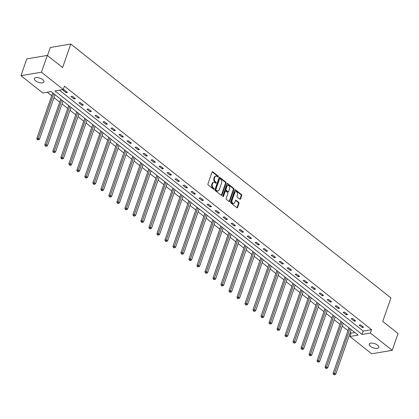 <?xml version="1.0" encoding="UTF-8"?>
<svg xmlns="http://www.w3.org/2000/svg" width="419" height="419" viewBox="0 0 419 419"><rect width="100%" height="100%" fill="white"/><g stroke="black" fill="none" stroke-linecap="round" stroke-linejoin="round"><path stroke-width="0.63" d="M218.351 176.802A0.545 0.382 80.4 0 0 218.158 176.064L212.805 171.816A0.775 0.545 80.4 0 0 212.072 172.078L207.944 183.941A0.775 0.545 80.4 0 0 208.217 184.999L213.57 189.241A0.545 0.382 80.4 0 0 213.889 188.32L213.198 187.77A2.483 1.749 80.4 0 1 212.318 184.386L212.663 183.396A2.483 1.749 80.4 0 1 213.863 182.223A2.483 1.749 80.4 0 1 215.01 182.564L215.701 183.113A0.545 0.382 80.4 0 0 216.026 182.192L215.329 181.642A2.483 1.749 80.4 0 1 214.455 178.253L214.8 177.268A2.483 1.749 80.4 0 1 215.995 176.095A2.483 1.749 80.4 0 1 217.147 176.436L217.838 176.986A0.545 0.382 80.4 0 0 218.351 176.802M217.78 176.938A0.545 0.382 80.4 0 0 217.602 176.158L212.25 171.91A0.775 0.545 80.4 0 0 212.187 171.869M213.512 189.199A0.545 0.382 80.4 0 0 213.334 188.414L212.643 187.864L213.198 187.77M215.644 183.066A0.545 0.382 80.4 0 0 215.471 182.286L214.779 181.736L215.329 181.642M370.448 346.351A5.059 2.215 19.2 0 1 369.218 344.083A5.059 2.215 19.2 0 1 372.58 343.145A5.059 2.215 19.2 0 1 377.545 345.151A5.059 2.215 19.2 0 1 378.776 347.414A5.059 2.215 19.2 0 1 375.419 348.357A5.059 2.215 19.2 0 1 370.448 346.351M35.61 80.841A5.059 2.215 19.2 0 1 34.379 78.578A5.059 2.215 19.2 0 1 37.736 77.635A5.059 2.215 19.2 0 1 42.701 79.647A5.059 2.215 19.2 0 1 43.937 81.909A5.059 2.215 19.2 0 1 40.575 82.852A5.059 2.215 19.2 0 1 35.61 80.841M239.83 199.172A0.775 0.545 80.4 0 0 240.564 198.915L241.721 195.584A0.775 0.545 80.4 0 0 241.449 194.526L235.504 189.812A0.775 0.545 80.4 0 0 234.766 190.074L230.639 201.937A0.775 0.545 80.4 0 0 230.911 202.995L236.855 207.709A0.775 0.545 80.4 0 0 237.589 207.447L238.987 203.43A0.775 0.545 80.4 0 0 238.715 202.372L236.169 200.355A0.775 0.545 80.4 0 0 235.436 200.612L234.745 202.607A2.074 1.461 80.4 0 1 233.744 203.587A2.074 1.461 80.4 0 1 232.252 202.655A2.074 1.461 80.4 0 1 232.047 200.471L234.766 192.661A2.074 1.461 80.4 0 1 235.771 191.682A2.074 1.461 80.4 0 1 237.259 192.614A2.074 1.461 80.4 0 1 237.463 194.798L237.007 196.097A0.775 0.545 80.4 0 0 237.285 197.155L239.83 199.172M20.95 75.666L26.795 58.885L47.3 55.418L62.593 67.548L70.78 44.047L390.937 297.914L382.757 321.415L398.05 333.54L392.205 350.326L371.7 353.788L349.886 336.494L358.198 335.09L51.076 91.562L42.764 92.966L20.95 75.666L41.455 72.204L63.269 89.498L54.952 90.902L362.079 334.435L370.391 333.032L392.205 350.326M47.3 55.418L41.455 72.204M59.409 90.153L363.247 331.078L371.559 329.674L64.437 86.141L63.269 89.498M371.559 329.674L370.391 333.032M226.051 183.161A0.775 0.545 80.4 0 0 225.778 182.103L219.834 177.389A0.775 0.545 80.4 0 0 219.1 177.651L214.968 189.514A0.775 0.545 80.4 0 0 215.246 190.572L221.19 195.285A0.775 0.545 80.4 0 0 221.923 195.024L226.051 183.161L225.501 183.255A0.775 0.545 80.4 0 0 225.223 182.197L219.278 177.483A0.775 0.545 80.4 0 0 219.216 177.441M227.669 183.601L233.613 188.314A0.775 0.545 80.4 0 1 233.886 189.372L229.753 201.235A0.775 0.545 80.4 0 1 229.02 201.497L226.48 199.481A0.775 0.545 80.4 0 1 226.202 198.423L227.878 193.609A0.775 0.545 80.4 0 0 227.606 192.551L225.92 191.211A0.775 0.545 80.4 0 0 225.186 191.473L223.442 196.48A0.545 0.382 80.4 0 1 222.735 195.924L226.936 183.862A0.775 0.545 80.4 0 1 227.669 183.601L227.114 183.695L233.058 188.409L233.613 188.314M70.78 44.047L50.275 47.509L47.473 55.554M62.934 90.148L66.013 92.589L67.396 92.358L64.317 89.912L62.934 90.148M70.942 96.496L74.022 98.936L75.404 98.706L72.325 96.265L70.942 96.496M78.945 102.844L82.024 105.289L83.412 105.054L80.333 102.613L78.945 102.844M86.953 109.197L90.033 111.637L91.421 111.402L88.341 108.961L86.953 109.197M94.961 115.544L98.041 117.985L99.423 117.749L96.344 115.309L94.961 115.544M102.964 121.892L106.044 124.333L107.432 124.097L104.352 121.657L102.964 121.892M110.972 128.24L114.052 130.681L115.44 130.45L112.36 128.005L110.972 128.24M118.98 134.588L122.06 137.029L123.443 136.798L120.363 134.358L118.98 134.588M126.988 140.936L130.068 143.382L131.451 143.146L128.371 140.705L126.988 140.936M134.991 147.289L138.071 149.73L139.459 149.494L136.379 147.053L134.991 147.289M142.999 153.637L146.079 156.078L147.462 155.842L144.387 153.401L142.999 153.637M151.008 159.985L154.087 162.425L155.47 162.19L152.39 159.749L151.008 159.985M159.011 166.333L162.09 168.773L163.478 168.543L160.398 166.097L159.011 166.333M167.019 172.68L170.098 175.121L171.486 174.891L168.407 172.45L167.019 172.68M175.027 179.028L178.106 181.474L179.489 181.238L176.409 178.798L175.027 179.028M183.035 185.381L186.115 187.822L187.497 187.586L184.418 185.146L183.035 185.381M191.038 191.729L194.117 194.17L195.505 193.934L192.426 191.493L191.038 191.729M199.046 198.077L202.126 200.518L203.508 200.282L200.429 197.841L199.046 198.077M207.054 204.425L210.134 206.866L211.516 206.635L208.437 204.189L207.054 204.425M215.057 210.773L218.137 213.213L219.525 212.983L216.445 210.537L215.057 210.773M223.065 217.121L226.145 219.566L227.533 219.331L224.453 216.89L223.065 217.121M231.073 223.474L234.153 225.914L235.536 225.679L232.456 223.238L231.073 223.474M239.076 229.822L242.156 232.262L243.544 232.026L240.464 229.586L239.076 229.822M247.084 236.169L250.164 238.61L251.552 238.374L248.472 235.934L247.084 236.169M255.092 242.517L258.172 244.958L259.555 244.727L256.475 242.282L255.092 242.517M263.101 248.865L266.18 251.306L267.563 251.075L264.483 248.629L263.101 248.865M271.103 255.213L274.183 257.659L275.571 257.423L272.491 254.982L271.103 255.213M279.112 261.561L282.191 264.007L283.579 263.771L280.5 261.33L279.112 261.561M287.12 267.914L290.199 270.355L291.582 270.119L288.502 267.678L287.12 267.914M295.123 274.262L298.202 276.702L299.59 276.467L296.511 274.026L295.123 274.262M303.131 280.61L306.21 283.05L307.598 282.815L304.519 280.374L303.131 280.61M311.139 286.957L314.219 289.398L315.601 289.168L312.522 286.722L311.139 286.957M319.147 293.305L322.227 295.751L323.609 295.515L320.53 293.075L319.147 293.305M327.15 299.653L330.23 302.099L331.618 301.863L328.538 299.423L327.15 299.653M335.158 306.006L338.238 308.447L339.62 308.211L336.541 305.77L335.158 306.006M343.166 312.354L346.246 314.795L347.629 314.559L344.549 312.118L343.166 312.354M351.169 318.702L354.249 321.143L355.637 320.907L352.557 318.466L351.169 318.702M359.177 325.05L362.257 327.49L363.645 327.26L360.565 324.814L359.177 325.05M47.216 92.211L51.694 95.762M53.999 97.59L59.702 102.11M62.007 103.938L67.705 108.458M70.01 110.286L75.713 114.806M78.018 116.634L83.721 121.159M86.026 122.982L91.724 127.507M94.034 129.335L99.732 133.855M102.037 135.683L107.741 140.203M110.045 142.031L115.749 146.55M118.053 148.378L123.752 152.898M126.056 154.726L131.76 159.246M134.064 161.074L139.768 165.599M142.072 167.427L147.771 171.947M150.075 173.775L155.779 178.295M158.083 180.123L163.787 184.643M166.092 186.471L171.795 190.991M174.1 192.819L179.798 197.339M182.103 199.166L187.806 203.692M190.111 205.519L195.814 210.039M198.119 211.867L203.817 216.387M206.122 218.215L211.825 222.735M214.13 224.563L219.834 229.083M222.138 230.911L227.836 235.431M230.146 237.259L235.845 241.784M238.149 243.612L243.853 248.132M246.157 249.96L251.861 254.48M254.165 256.308L259.864 260.828M262.168 262.655L267.872 267.175M270.176 269.003L275.88 273.523M278.185 275.351L283.883 279.876M286.193 281.704L291.891 286.224M294.196 288.052L299.899 292.572M302.204 294.4L307.907 298.92M310.212 300.748L315.91 305.268M318.215 307.096L323.918 311.616M326.223 313.443L331.927 317.969M334.231 319.797L339.929 324.316M342.234 326.144L347.938 330.664M350.242 332.492L351.059 333.136L354.914 332.487M351.059 333.136L349.886 336.494M363.247 331.078L362.079 334.435M66.013 92.589L66.375 91.546M74.022 98.936L74.383 97.894M82.024 105.289L82.391 104.242M90.033 111.637L90.394 110.59M98.041 117.985L98.402 116.943M106.044 124.333L106.41 123.291M114.052 130.681L114.418 129.639M122.06 137.029L122.421 135.986M130.068 143.382L130.429 142.334M138.071 149.73L138.438 148.682M146.079 156.078L146.441 155.035M154.087 162.425L154.449 161.383M162.09 168.773L162.457 167.731M170.098 175.121L170.465 174.079M178.106 181.474L178.468 180.427M186.115 187.822L186.476 186.774M194.117 194.17L194.484 193.128M202.126 200.518L202.487 199.475M210.134 206.866L210.495 205.823M218.137 213.213L218.503 212.171M226.145 219.566L226.506 218.519M234.153 225.914L234.514 224.867M242.156 232.262L242.522 231.215M250.164 238.61L250.531 237.568M258.172 244.958L258.533 243.916M266.18 251.306L266.542 250.263M274.183 257.659L274.55 256.611M282.191 264.007L282.553 262.959M290.199 270.355L290.561 269.307M298.202 276.702L298.569 275.66M306.21 283.05L306.577 282.008M314.219 289.398L314.58 288.356M322.227 295.751L322.588 294.704M330.23 302.099L330.596 301.051M338.238 308.447L338.599 307.399M346.246 314.795L346.607 313.752M354.249 321.143L354.615 320.1M362.257 327.49L362.618 326.448M215.995 176.095L215.445 176.19A2.483 1.749 80.4 0 0 214.245 177.357L214.8 177.268M214.779 181.736A2.483 1.749 80.4 0 1 213.9 178.347L214.245 177.357M213.863 182.223L213.308 182.317A2.483 1.749 80.4 0 0 212.108 183.491L212.663 183.396M212.643 187.864A2.483 1.749 80.4 0 1 211.768 184.475L212.108 183.491M221.253 195.327A0.775 0.545 80.4 0 0 221.368 195.118L225.501 183.255M220.069 178.751A0.545 0.382 80.4 0 0 219.556 178.934L215.926 189.346A0.545 0.382 80.4 0 0 216.12 190.09L216.848 190.666A2.483 1.749 80.4 0 0 218 191.006A2.483 1.749 80.4 0 0 219.195 189.838L221.677 182.721A2.483 1.749 80.4 0 0 220.797 179.332L220.069 178.751M219.514 178.845A0.545 0.382 80.4 0 0 219.001 179.028L219.556 178.934M218 191.006L217.445 191.101A2.483 1.749 80.4 0 1 216.298 190.76L215.565 190.184A0.545 0.382 80.4 0 1 215.371 189.44L219.001 179.028M229.088 201.539A0.775 0.545 80.4 0 0 229.203 201.329L233.331 189.467A0.775 0.545 80.4 0 0 233.058 188.409M225.558 191.106L225.003 191.2A0.775 0.545 80.4 0 0 224.631 191.567L222.887 196.574L223.442 196.48M229.617 188.618A2.074 1.461 80.4 0 0 229.413 186.434A2.074 1.461 80.4 0 0 227.926 185.502A2.074 1.461 80.4 0 0 226.925 186.481L225.967 189.231A0.775 0.545 80.4 0 0 226.239 190.289L227.926 191.63A0.775 0.545 80.4 0 0 228.659 191.368L229.617 188.618M227.926 185.502L227.37 185.596A2.074 1.461 80.4 0 0 226.37 186.575L226.925 186.481M228.287 191.734L227.732 191.829A0.775 0.545 80.4 0 1 227.37 191.724L225.684 190.383A0.775 0.545 80.4 0 1 225.412 189.325L226.37 186.575M235.771 191.682L235.216 191.776A2.074 1.461 80.4 0 0 234.216 192.75L234.766 192.661M233.744 203.587L233.189 203.676A2.074 1.461 80.4 0 1 231.702 202.749A2.074 1.461 80.4 0 1 231.492 200.565L234.216 192.75M236.918 207.751A0.775 0.545 80.4 0 0 237.034 207.541L238.437 203.524A0.775 0.545 80.4 0 0 238.16 202.466L235.619 200.444A0.775 0.545 80.4 0 0 235.551 200.402M239.893 199.219A0.775 0.545 80.4 0 0 240.008 199.009L241.166 195.678A0.775 0.545 80.4 0 0 240.894 194.62L234.949 189.907A0.775 0.545 80.4 0 0 234.886 189.865M52.674 92.829A0.791 0.555 -99.6 0 1 52.626 93.081L36.799 138.537L38.181 138.301L39.465 139.323L55.009 94.678M53.726 93.662L37.846 139.553L37.296 139.642L38.359 139.956L37.846 139.553M39.465 139.323L38.359 139.956M37.296 139.642L36.799 138.537M60.682 99.177A0.791 0.555 -99.6 0 1 60.635 99.429L44.807 144.885L46.19 144.649L47.473 145.671L63.018 101.031M61.734 100.01L45.854 145.901L45.299 145.995L46.368 146.304L45.854 145.901M47.473 145.671L46.368 146.304M45.299 145.995L44.807 144.885M68.69 105.525A0.791 0.555 -99.6 0 1 68.637 105.782L52.81 151.233L54.198 151.002L55.481 152.018L71.026 107.379M69.743 106.363L53.862 152.249L53.307 152.343L54.376 152.657L53.862 152.249M55.481 152.018L54.376 152.657M53.307 152.343L52.81 151.233M76.698 111.873A0.791 0.555 -99.6 0 1 76.646 112.13L60.818 157.581L62.201 157.35L63.484 158.366L79.034 113.727M77.751 112.711L61.871 158.597L61.315 158.691L62.384 159.005L61.871 158.597M63.484 158.366L62.384 159.005M61.315 158.691L60.818 157.581M84.701 118.221A0.791 0.555 -99.6 0 1 84.654 118.477L68.826 163.934L70.209 163.698L71.492 164.714L87.037 120.075M85.754 119.059L69.873 164.945L69.324 165.039L70.387 165.353L69.873 164.945M71.492 164.714L70.387 165.353M69.324 165.039L68.826 163.934M92.709 124.574A0.791 0.555 -99.6 0 1 92.662 124.825L76.829 170.282L78.217 170.046L79.5 171.062L95.045 126.423M93.762 125.407L77.882 171.292L77.326 171.387L78.395 171.701L77.882 171.292M79.5 171.062L78.395 171.701M77.326 171.387L76.829 170.282M100.717 130.922A0.791 0.555 -99.6 0 1 100.665 131.173L84.837 176.629L86.225 176.394L87.508 177.41L103.053 132.771M101.77 131.755L85.89 177.646L85.335 177.735L86.403 178.049L85.89 177.646M87.508 177.41L86.403 178.049M85.335 177.735L84.837 176.629M108.72 137.27A0.791 0.555 -99.6 0 1 108.673 137.521L92.845 182.977L94.228 182.742L95.511 183.763L111.056 139.124M109.773 138.102L93.893 183.993L93.343 184.088L94.406 184.397L93.893 183.993M95.511 183.763L94.406 184.397M93.343 184.088L92.845 182.977M116.728 143.617A0.791 0.555 -99.6 0 1 116.681 143.874L100.853 189.325L102.236 189.095L103.519 190.111L119.064 145.472M117.781 144.455L101.901 190.341L101.346 190.436L102.414 190.75L101.901 190.341M103.519 190.111L102.414 190.75M101.346 190.436L100.853 189.325M124.736 149.965A0.791 0.555 -99.6 0 1 124.684 150.222L108.856 195.673L110.244 195.443L111.527 196.459L127.072 151.819M125.789 150.803L109.909 196.689L109.354 196.783L110.422 197.098L109.909 196.689M111.527 196.459L110.422 197.098M109.354 196.783L108.856 195.673M132.744 156.313A0.791 0.555 -99.6 0 1 132.692 156.57L116.864 202.026L118.247 201.79L119.53 202.806L135.075 158.167M133.792 157.151L117.917 203.037L117.362 203.131L118.43 203.445L117.917 203.037M119.53 202.806L118.43 203.445M117.362 203.131L116.864 202.026M140.747 162.666A0.791 0.555 -99.6 0 1 140.7 162.918L124.872 208.374L126.255 208.138L127.538 209.154L143.083 164.515M141.8 163.499L125.92 209.385L125.365 209.479L126.433 209.793L125.92 209.385M127.538 209.154L126.433 209.793M125.365 209.479L124.872 208.374M148.755 169.014A0.791 0.555 -99.6 0 1 148.708 169.266L132.875 214.722L134.263 214.486L135.547 215.502L151.091 170.863M149.808 169.847L133.928 215.738L133.373 215.827L134.441 216.141L133.928 215.738M135.547 215.502L134.441 216.141M133.373 215.827L132.875 214.722M156.764 175.362A0.791 0.555 -99.6 0 1 156.711 175.613L140.884 221.07L142.271 220.834L143.555 221.855L159.1 177.216M157.816 176.195L141.936 222.086L141.381 222.18L142.45 222.489L141.936 222.086M143.555 221.855L142.45 222.489M141.381 222.18L140.884 221.07M164.767 181.71A0.791 0.555 -99.6 0 1 164.719 181.966L148.892 227.417L150.274 227.187L151.558 228.203L167.102 183.564M165.819 182.543L149.939 228.434L149.389 228.528L150.452 228.842L149.939 228.434M151.558 228.203L150.452 228.842M149.389 228.528L148.892 227.417M172.775 188.058A0.791 0.555 -99.6 0 1 172.728 188.314L156.895 233.765L158.282 233.535L159.566 234.551L175.111 189.912M173.827 188.896L157.947 234.781L157.392 234.876L158.461 235.19L157.947 234.781M159.566 234.551L158.461 235.19M157.392 234.876L156.895 233.765M180.783 194.406A0.791 0.555 -99.6 0 1 180.73 194.662L164.903 240.118L166.291 239.883L167.574 240.899L183.119 196.26M181.836 195.244L165.955 241.129L165.4 241.224L166.469 241.538L165.955 241.129M167.574 240.899L166.469 241.538M165.4 241.224L164.903 240.118M188.786 200.759A0.791 0.555 -99.6 0 1 188.739 201.01L172.911 246.466L174.294 246.231L175.577 247.247L191.122 202.607M189.838 201.591L173.964 247.477L173.408 247.571L174.472 247.886L173.964 247.477M175.577 247.247L174.472 247.886M173.408 247.571L172.911 246.466M196.794 207.106A0.791 0.555 -99.6 0 1 196.747 207.358L180.919 252.814L182.302 252.578L183.585 253.595L199.13 208.955M197.847 207.939L181.966 253.83L181.411 253.919L182.48 254.233L181.966 253.83M183.585 253.595L182.48 254.233M181.411 253.919L180.919 252.814M204.802 213.454A0.791 0.555 -99.6 0 1 204.755 213.706L188.922 259.162L190.31 258.926L191.593 259.948L207.138 215.308M205.855 214.287L189.975 260.178L189.419 260.272L190.488 260.581L189.975 260.178M191.593 259.948L190.488 260.581M189.419 260.272L188.922 259.162M212.81 219.802A0.791 0.555 -99.6 0 1 212.758 220.059L196.93 265.51L198.318 265.279L199.596 266.295L215.146 221.656M213.863 220.635L197.983 266.526L197.428 266.62L198.496 266.934L197.983 266.526M199.596 266.295L198.496 266.934M197.428 266.62L196.93 265.51M220.813 226.15A0.791 0.555 -99.6 0 1 220.766 226.407L204.938 271.858L206.321 271.627L207.604 272.643L223.149 228.004M221.866 226.988L205.986 272.874L205.436 272.968L206.499 273.282L205.986 272.874M207.604 272.643L206.499 273.282M205.436 272.968L204.938 271.858M228.821 232.498A0.791 0.555 -99.6 0 1 228.774 232.755L212.941 278.211L214.329 277.975L215.612 278.991L231.157 234.352M229.874 233.336L213.994 279.222L213.439 279.316L214.507 279.63L213.994 279.222M215.612 278.991L214.507 279.63M213.439 279.316L212.941 278.211M236.829 238.851A0.791 0.555 -99.6 0 1 236.777 239.102L220.949 284.559L222.337 284.323L223.62 285.339L239.165 240.7M237.882 239.684L222.002 285.569L221.447 285.664L222.515 285.978L222.002 285.569M223.62 285.339L222.515 285.978M221.447 285.664L220.949 284.559M244.832 245.199A0.791 0.555 -99.6 0 1 244.785 245.45L228.957 290.906L230.34 290.671L231.623 291.687L247.168 247.048M245.885 246.032L230.005 291.917L229.455 292.012L230.518 292.326L230.005 291.917M231.623 291.687L230.518 292.326M229.455 292.012L228.957 290.906M252.84 251.547A0.791 0.555 -99.6 0 1 252.793 251.798L236.965 297.254L238.348 297.019L239.631 298.04L255.176 253.401M253.893 252.379L238.013 298.27L237.458 298.365L238.526 298.674L238.013 298.27M239.631 298.04L238.526 298.674M237.458 298.365L236.965 297.254M260.848 257.894A0.791 0.555 -99.6 0 1 260.796 258.151L244.968 303.602L246.356 303.366L247.639 304.388L263.184 259.749M261.901 258.727L246.021 304.618L245.466 304.713L246.534 305.027L246.021 304.618M247.639 304.388L246.534 305.027M245.466 304.713L244.968 303.602M268.857 264.242A0.791 0.555 -99.6 0 1 268.804 264.499L252.976 309.95L254.359 309.72L255.642 310.736L271.187 266.096M269.909 265.08L254.029 310.966L253.474 311.06L254.543 311.375L254.029 310.966M255.642 310.736L254.543 311.375M253.474 311.06L252.976 309.95M276.859 270.59A0.791 0.555 -99.6 0 1 276.812 270.847L260.985 316.303L262.367 316.067L263.651 317.083L279.195 272.444M277.912 271.428L262.032 317.314L261.477 317.408L262.545 317.722L262.032 317.314M263.651 317.083L262.545 317.722M261.477 317.408L260.985 316.303M284.868 276.943A0.791 0.555 -99.6 0 1 284.82 277.195L268.988 322.651L270.375 322.415L271.659 323.431L287.204 278.792M285.92 277.776L270.04 323.662L269.485 323.756L270.554 324.07L270.04 323.662M271.659 323.431L270.554 324.07M269.485 323.756L268.988 322.651M292.876 283.291A0.791 0.555 -99.6 0 1 292.823 283.543L276.996 328.999L278.384 328.763L279.667 329.779L295.212 285.14M293.929 284.124L278.048 330.01L277.493 330.104L278.562 330.418L278.048 330.01M279.667 329.779L278.562 330.418M277.493 330.104L276.996 328.999M300.879 289.639A0.791 0.555 -99.6 0 1 300.832 289.89L285.004 335.347L286.387 335.111L287.67 336.132L303.215 291.493M301.931 290.472L286.051 336.363L285.501 336.457L286.565 336.766L286.051 336.363M287.67 336.132L286.565 336.766M285.501 336.457L285.004 335.347M308.887 295.987A0.791 0.555 -99.6 0 1 308.84 296.243L293.007 341.695L294.395 341.459L295.678 342.48L311.223 297.841M309.94 296.82L294.059 342.711L293.504 342.805L294.573 343.114L294.059 342.711M295.678 342.48L294.573 343.114M293.504 342.805L293.007 341.695M316.895 302.335A0.791 0.555 -99.6 0 1 316.843 302.591L301.015 348.042L302.403 347.812L303.686 348.828L319.231 304.189M317.948 303.173L302.068 349.058L301.512 349.153L302.581 349.467L302.068 349.058M303.686 348.828L302.581 349.467M301.512 349.153L301.015 348.042M324.898 308.683A0.791 0.555 -99.6 0 1 324.851 308.939L309.023 354.39L310.406 354.16L311.689 355.176L327.234 310.537M325.951 309.521L310.076 355.406L309.521 355.501L310.589 355.815L310.076 355.406M311.689 355.176L310.589 355.815M309.521 355.501L309.023 354.39M332.906 315.036A0.791 0.555 -99.6 0 1 332.859 315.287L317.031 360.743L318.414 360.508L319.697 361.524L335.242 316.884M333.959 315.868L318.079 361.754L317.523 361.848L318.592 362.163L318.079 361.754M319.697 361.524L318.592 362.163M317.523 361.848L317.031 360.743M340.914 321.383A0.791 0.555 -99.6 0 1 340.867 321.635L325.034 367.091L326.422 366.855L327.705 367.872L343.25 323.232M341.967 322.216L326.087 368.102L325.532 368.196L326.6 368.511L326.087 368.102M327.705 367.872L326.6 368.511M325.532 368.196L325.034 367.091M348.922 327.731A0.791 0.555 -99.6 0 1 348.87 327.983L333.042 373.439L334.43 373.203L335.713 374.225L351.258 329.58M349.975 328.564L334.095 374.455L333.54 374.544L334.608 374.858L334.095 374.455M335.713 374.225L334.608 374.858M333.54 374.544L333.042 373.439M217.602 176.158L218.158 176.064M213.334 188.414L213.889 188.32M215.471 182.286L216.026 182.192M213.9 178.347L214.455 178.253M211.768 184.475L212.318 184.386M212.25 171.91L212.805 171.816M221.368 195.118L221.923 195.024M219.278 177.483L219.834 177.389M225.223 182.197L225.778 182.103M215.371 189.44L215.926 189.346M215.565 190.184L216.12 190.09M216.298 190.76L216.848 190.666M233.331 189.467L233.886 189.372M229.203 201.329L229.753 201.235M224.631 191.567L225.186 191.473M225.412 189.325L225.967 189.231M225.684 190.383L226.239 190.289M227.37 191.724L227.926 191.63M231.492 200.565L232.047 200.471M235.619 200.444L236.169 200.355M238.16 202.466L238.715 202.372M238.437 203.524L238.987 203.43M237.034 207.541L237.589 207.447M234.949 189.907L235.504 189.812M240.894 194.62L241.449 194.526M241.166 195.678L241.721 195.584M240.008 199.009L240.564 198.915M52.626 93.081L52.93 93.028M60.635 99.429L60.938 99.382M68.637 105.782L68.946 105.729M76.646 112.13L76.949 112.077M84.654 118.477L84.957 118.425M92.662 124.825L92.966 124.773M100.665 131.173L100.969 131.121M108.673 137.521L108.977 137.474M116.681 143.874L116.985 143.822M124.684 150.222L124.993 150.17M132.692 156.57L132.996 156.517M140.7 162.918L141.004 162.865M148.708 169.266L149.012 169.213M156.711 175.613L157.015 175.566M164.719 181.966L165.023 181.914M172.728 188.314L173.031 188.262M180.73 194.662L181.034 194.61M188.739 201.01L189.042 200.958M196.747 207.358L197.05 207.305M204.755 213.706L205.059 213.659M212.758 220.059L213.062 220.006M220.766 226.407L221.07 226.354M228.774 232.755L229.078 232.702M236.777 239.102L237.081 239.05M244.785 245.45L245.089 245.398M252.793 251.798L253.097 251.751M260.796 258.151L261.105 258.099M268.804 264.499L269.108 264.447M276.812 270.847L277.116 270.794M284.82 277.195L285.124 277.142M292.823 283.543L293.127 283.49M300.832 289.89L301.135 289.843M308.84 296.243L309.143 296.191M316.843 302.591L317.152 302.539M324.851 308.939L325.154 308.887M332.859 315.287L333.163 315.235M340.867 321.635L341.171 321.583M348.87 327.983L349.174 327.936M219.263 178.772L219.818 178.677"/></g></svg>
